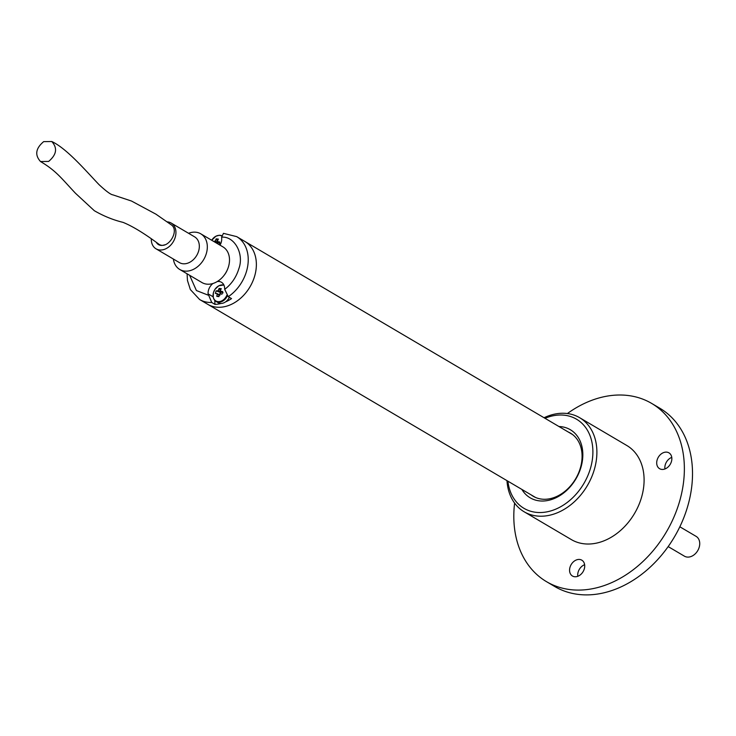 <?xml version="1.0" encoding="UTF-8"?>
<svg xmlns="http://www.w3.org/2000/svg" width="736" height="736" viewBox="0 0 736 736"><rect width="100%" height="100%" fill="white"/><g stroke="black" fill="none" stroke-linecap="round" stroke-linejoin="round"><path stroke-width="1.1" d="M227.323 295.9A9.2 6.928 120.5 0 1 216.08 301.456L218.196 302.698A9.2 6.928 -59.5 0 0 229.356 297.316M226.826 295.302A8.869 6.679 120.5 0 1 216.872 301.401A8.869 6.679 120.5 0 1 213.992 291.125A8.869 6.679 120.5 0 1 224.002 285.255M219.291 294.299L218.951 296.626L216.807 296.387L217.138 294.069A2.392 1.803 120.5 0 1 216.853 293.48A14.306 3.018 -163.8 0 0 215.363 293.452L216.108 290.858A14.306 3.018 16.2 0 1 217.608 290.886A2.392 1.803 120.5 0 1 218.206 290.398L219.126 288.42L221.269 288.65L220.349 290.637A2.392 1.803 120.5 0 1 220.644 291.226A14.306 3.018 16.2 0 1 222.714 291.594L221.959 294.179A14.306 3.018 -163.8 0 0 219.889 293.811A2.392 1.803 120.5 0 1 219.291 294.299M216.807 296.387L219.024 295.964M220.644 291.226L223.109 292.845M222.364 292.137L221.039 291.999L219.126 288.42M218.206 290.398L220.901 292.477L221.039 291.999M221.867 292.091A2.042 1.536 120.5 0 0 220.901 292.477A2.042 1.536 -59.5 0 0 220.772 292.588L217.608 290.886M216.108 290.858L220.772 292.588A2.042 1.536 120.5 0 0 220.082 293.544L219.908 294.133M220.368 292.542L220.082 293.544A2.042 1.536 120.5 0 0 219.981 293.83M216.853 293.48L220.018 295.173M219.172 294.924L217.138 294.069M218.178 235.474A9.2 6.928 120.5 0 1 221.683 235.649L219.254 235.253L215.841 236.238L211.729 240.267A8.869 6.679 120.5 0 1 221.656 235.934M213.458 241.288A14.306 3.018 16.2 0 1 214.691 241.325A2.392 1.803 120.5 0 1 215.289 240.838L216.2 238.85L218.353 239.09L217.433 241.068A2.392 1.803 120.5 0 1 217.727 241.656A14.306 3.018 16.2 0 1 219.797 242.024L219.043 244.619M217.727 241.656L220.193 243.285M219.438 242.576L218.123 242.429L216.2 238.85M215.289 240.838L217.985 242.908L218.123 242.429M218.951 242.521A2.042 1.536 120.5 0 0 217.985 242.908A2.042 1.536 -59.5 0 0 217.847 243.018L214.691 241.325M214.029 241.62L217.847 243.018A2.042 1.536 120.5 0 0 217.368 243.588M217.451 242.972L217.286 243.542M179.759 269.477L201.949 282.55A20.7 15.594 -59.5 0 0 219.273 280.168A20.7 15.594 -59.5 0 0 229.448 261.584A20.7 15.594 -59.5 0 0 222.962 246.891L200.772 233.818A20.7 15.594 120.5 0 1 207.267 248.51A20.7 15.594 120.5 0 1 197.092 267.094A20.7 15.594 120.5 0 1 179.759 269.477A20.7 15.594 120.5 0 1 173.383 259.044M188.563 233.294A20.7 15.594 120.5 0 1 200.772 233.818M167.072 221.858A14.95 11.261 120.5 0 1 171.203 223.063L194.598 236.845A14.95 11.261 120.5 0 1 199.29 247.462A14.95 11.261 120.5 0 1 191.94 260.884A14.95 11.261 120.5 0 1 179.428 262.605L156.032 248.814A14.95 11.261 120.5 0 1 151.303 238.832M171.203 223.063A14.95 11.261 120.5 0 1 175.895 233.68A14.95 11.261 120.5 0 1 168.544 247.094A14.95 11.261 120.5 0 1 156.032 248.814M156.363 242.42A10.065 7.581 -59.5 0 0 158.507 244.61A10.065 7.581 -59.5 0 0 164.413 244.876M48.64 161.423L40.526 161.543C34.62 155.02 35.659 148.387 43.663 141.634L51.778 141.514C57.684 148.046 56.635 154.68 48.64 161.423M40.526 161.543C56.313 170.918 61.226 178.121 75.486 193.274L94.318 210.708C103.564 216.062 113.123 219.944 122.995 222.355C132.232 226.053 144.081 233.257 158.534 243.947C167.348 250.847 180.532 230.432 171 224.655L155.931 214.167L131.496 201.038L112.921 194.874C110.805 194.663 106.186 191.268 99.084 184.69C86.379 171.46 67.013 148.598 51.778 141.514M668.159 546.59L684.425 556.177A11.5 8.666 -59.5 0 0 699.2 547.262A11.5 8.666 -59.5 0 0 696.1 536.36L679.834 526.783M236.688 236.624L223.45 233.349L221.637 237.176C234.591 236.017 244.389 254.049 238.814 268.806C236.219 277.27 231.518 284.124 224.71 289.358L228.28 296.691A36.506 27.508 120.5 0 0 246.542 271.225A36.506 27.508 120.5 0 0 236.688 236.624L244.821 241.426A36.506 27.508 120.5 0 1 249.992 286.838A36.506 27.508 120.5 0 1 207.764 304.327A36.506 27.508 -59.5 0 0 254.684 276.018A36.506 27.508 -59.5 0 0 244.821 241.426L572.516 434.516M228.28 296.691L231.536 298.604A36.506 27.508 120.5 0 1 225.529 301.916M221.14 303.444A36.506 27.508 120.5 0 1 214.986 304.391L211.729 302.468L208.076 293.83A10.065 7.581 120.5 0 1 212.962 283.489M214.756 300.371L214.986 304.391M217.249 281.548A10.065 7.581 120.5 0 1 221.462 282.274A10.065 7.581 120.5 0 1 224.627 288.043L224.71 289.358M223.965 275.476A17.002 12.806 -59.5 0 0 227.442 269.578M221.637 237.176L221.711 238.482A10.065 7.581 -59.5 0 1 220.009 245.152M546.563 581.698L554.696 586.5A103.482 77.979 -59.5 0 0 579.011 594.486A103.482 77.979 -59.5 0 0 682.06 521.925A103.482 77.979 -59.5 0 0 659.769 408.195L651.627 403.402A103.482 77.979 120.5 0 1 673.918 517.123A103.482 77.979 120.5 0 1 570.869 589.683A103.482 77.979 120.5 0 1 546.563 581.698A103.482 77.979 120.5 0 1 514.611 503.102M577.797 576.297A9.2 6.928 120.5 0 1 584.632 564.696M664.93 468.979A9.2 6.928 120.5 0 1 671.766 457.378M567.392 413.54A103.482 77.979 120.5 0 1 651.627 403.402M579.655 559.47A9.2 6.928 120.5 0 1 581.817 560.179A9.2 6.928 120.5 0 1 583.114 571.624A9.2 6.928 120.5 0 1 572.47 576.021A9.2 6.928 120.5 0 1 570.492 565.92A9.2 6.928 120.5 0 1 579.655 559.47M666.788 452.143A9.2 6.928 120.5 0 1 668.941 452.852A9.2 6.928 120.5 0 1 670.248 464.296A9.2 6.928 120.5 0 1 659.603 468.703A9.2 6.928 120.5 0 1 657.625 458.592A9.2 6.928 120.5 0 1 666.788 452.143M524.152 511.787L571.366 539.598A54.611 41.152 -59.5 0 0 584.2 543.812A54.611 41.152 -59.5 0 0 638.581 505.522A54.611 41.152 -59.5 0 0 626.814 445.501L579.609 417.68A54.611 41.152 120.5 0 1 591.376 477.701A54.611 41.152 120.5 0 1 536.986 516A54.611 41.152 120.5 0 1 524.152 511.787A54.611 41.152 120.5 0 1 506.975 480.645M544.042 417.735A54.611 41.152 120.5 0 1 566.775 413.466A54.611 41.152 120.5 0 1 579.609 417.68M544.98 418.296A51.741 38.99 120.5 0 1 564.365 415.205A51.741 38.99 120.5 0 1 592.167 460.81A51.741 38.99 120.5 0 1 548.863 511.437A51.741 38.99 120.5 0 1 507.914 481.197M521.888 489.431A39.523 29.78 -59.5 0 0 539.479 500.876A39.523 29.78 -59.5 0 0 581.339 465.934A39.523 29.78 -59.5 0 0 558.955 426.521M568.312 432.041A36.653 27.618 120.5 0 1 570.492 433.154A36.653 27.618 120.5 0 1 578.386 473.432A36.653 27.618 120.5 0 1 541.889 499.137A36.653 27.618 120.5 0 1 533.278 496.303A36.653 27.618 120.5 0 1 531.245 494.942M223.882 284.979L218.758 285.798L214.958 289.34L213.366 292.827L213.247 297.408L213.872 299.11L216.08 301.456A9.2 6.928 120.5 0 1 213.486 297.942M221.094 285.034A9.2 6.928 120.5 0 1 223.891 284.998M211.729 302.468A36.506 27.508 120.5 0 1 199.622 299.524L535.458 497.426M208.159 295.145L196.402 290.536L189.621 275.282M213.127 296.801L208.076 293.83M187.082 273.792L187.468 280.517L190.348 289.561L199.622 299.524"/></g></svg>
